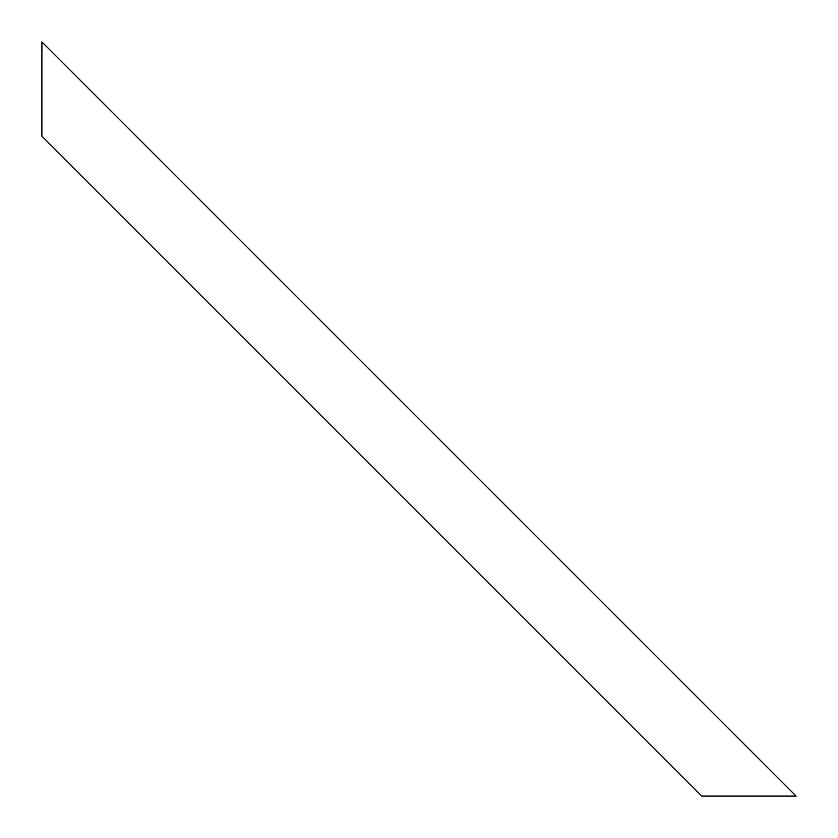 <?xml version="1.0" encoding="UTF-8"?>
<svg xmlns="http://www.w3.org/2000/svg" width="838" height="838" viewBox="0 0 838 838"><rect width="100%" height="100%" fill="white"/><g stroke="black" fill="none" stroke-linecap="round" stroke-linejoin="round"><path stroke-width="1.26" d="M41.9 136.175L41.9 41.9L796.1 796.1L41.9 41.9L41.9 136.175L701.825 796.1L41.9 136.175M701.825 796.1L796.1 796.1L701.825 796.1"/></g></svg>
